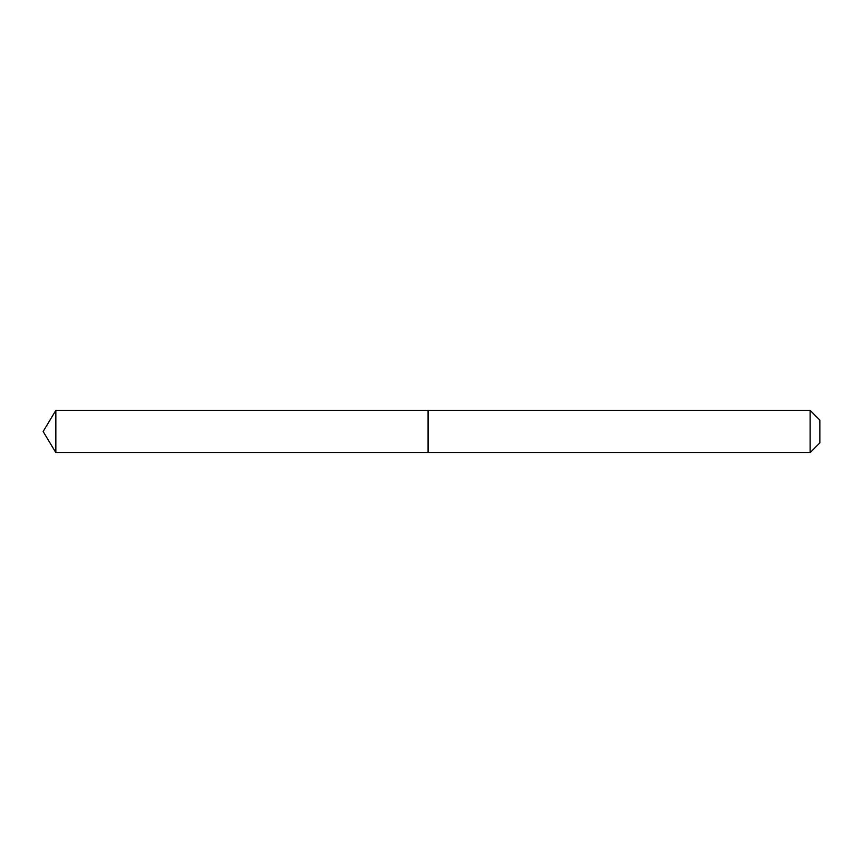 <?xml version="1.0" encoding="UTF-8"?>
<svg xmlns="http://www.w3.org/2000/svg" width="863" height="863" viewBox="0 0 863 863"><rect width="100%" height="100%" fill="white"/><g stroke="black" fill="none" stroke-linecap="round" stroke-linejoin="round"><path stroke-width="1.29" d="M55.847 410.378L55.847 452.622L428.08 452.622L428.08 410.378L55.847 410.378L43.15 431.5L55.847 452.622M810.141 410.378L819.85 420.087L819.85 442.913L810.141 452.622L810.141 410.378L428.242 410.378L428.242 452.622L810.141 452.622"/></g></svg>
